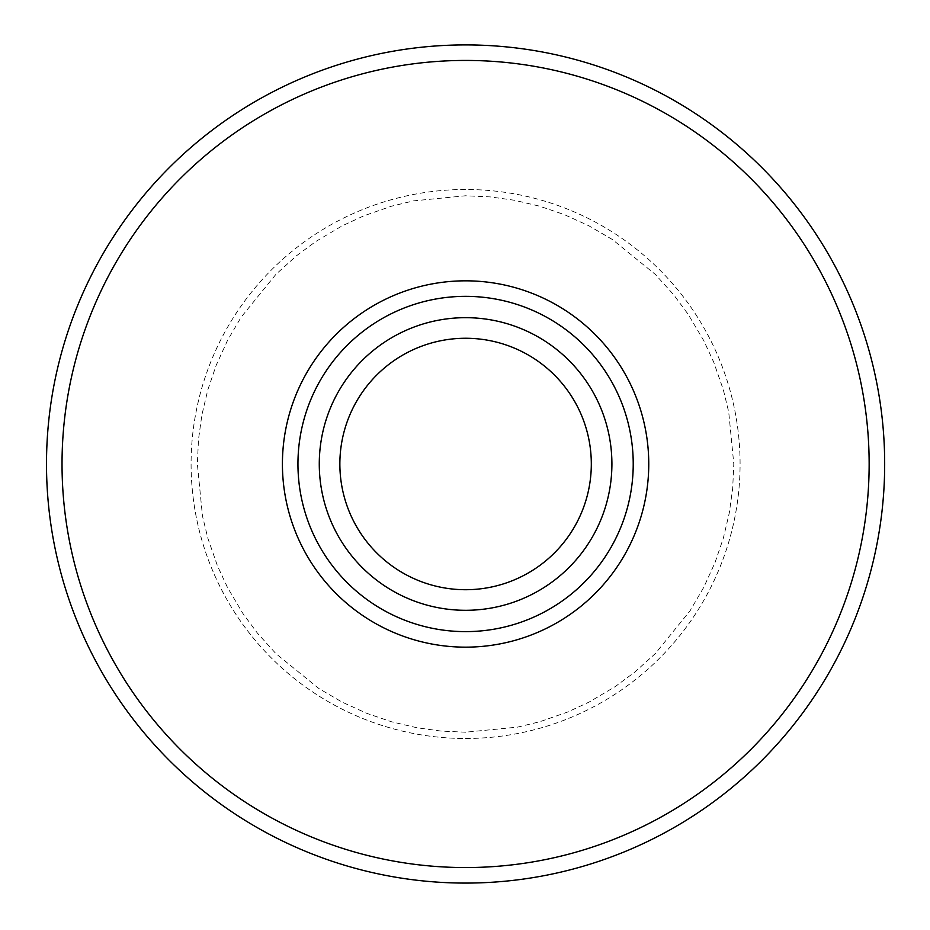 <?xml version="1.0" encoding="UTF-8"?>
<svg xmlns="http://www.w3.org/2000/svg" width="930" height="930" viewBox="0 0 930 930"><rect width="100%" height="100%" fill="white"/><g stroke="black" fill="none" stroke-linecap="round" stroke-linejoin="round"><path stroke-width="0.7" stroke-dasharray="4.65 3.49" d="M465.581 589.713A125.724 125.724 0 0 0 574.473 401.132A125.724 125.724 0 0 0 356.702 401.132A125.724 125.724 0 0 0 465.581 589.713M465.581 732.201L441.087 731.085L416.779 727.725L391.472 721.761L366.862 713.38L342.205 702.15L318.816 688.491L275.931 653.65L257.401 633.109L243.009 613.649L227.431 587.376L217.469 565.87L207.809 538.11L202.461 515.999L197.369 463.989L198.485 439.495L201.845 415.187L207.809 389.879L216.202 365.257L227.431 340.613L241.091 317.223L275.931 274.338L296.461 255.808L315.921 241.416L342.205 225.839L363.711 215.876L391.46 206.216L413.583 200.868L465.581 195.777L490.087 196.893L514.395 200.252L539.702 206.216L564.312 214.609L588.957 225.827L612.359 239.498L655.243 274.338L673.773 294.868L688.165 314.328L703.743 340.601L713.694 362.107L723.354 389.868L728.713 411.978L733.805 463.989L732.677 488.494L729.318 512.802L723.366 538.098L714.972 562.72L703.743 587.365L690.083 610.766L655.243 653.65L634.702 672.169L615.253 686.573L588.969 702.15L567.463 712.101L539.702 721.761L517.591 727.121L465.581 732.201M191.08 463.989A274.501 274.501 0 0 0 465.581 738.49A274.501 274.501 0 0 0 740.082 463.989A274.501 274.501 0 0 0 465.581 189.488A274.501 274.501 0 0 0 191.08 463.989M465.581 738.49A274.501 274.501 0 0 0 703.312 326.744A274.501 274.501 0 0 0 227.862 326.744A274.501 274.501 0 0 0 465.581 738.49M465.581 610.417A146.429 146.429 0 0 0 592.398 390.774A146.429 146.429 0 0 0 338.776 390.774A146.429 146.429 0 0 0 465.581 610.417A146.429 146.429 0 0 0 592.398 390.774A146.429 146.429 0 0 0 338.776 390.774A146.429 146.429 0 0 0 465.581 610.417A146.429 146.429 0 0 0 592.398 390.774A146.429 146.429 0 0 0 338.776 390.774A146.429 146.429 0 0 0 465.581 610.417M465.581 883.082A419.081 419.081 0 0 1 102.649 254.448A419.081 419.081 0 0 1 828.525 254.448A419.081 419.081 0 0 1 465.581 883.082M465.581 631.621A167.632 167.632 0 0 0 610.766 380.172A167.632 167.632 0 0 0 320.408 380.172A167.632 167.632 0 0 0 465.581 631.621A167.632 167.632 0 0 0 633.225 463.989A167.632 167.632 0 0 0 465.581 296.356A167.632 167.632 0 0 0 297.949 463.989A167.632 167.632 0 0 0 465.581 631.621A167.632 167.632 0 0 0 610.766 380.172A167.632 167.632 0 0 0 320.408 380.172A167.632 167.632 0 0 0 465.581 631.621"/><path stroke-width="1.4" d="M465.581 589.713A125.724 125.724 0 0 1 356.702 401.132A125.724 125.724 0 0 1 574.473 401.132A125.724 125.724 0 0 1 465.581 589.713M611.905 463.989A146.324 146.324 0 0 0 392.425 337.276A146.324 146.324 0 0 0 392.425 590.701A146.324 146.324 0 0 0 611.905 463.989M633.225 463.989A167.632 167.632 0 0 0 465.581 296.356A167.632 167.632 0 0 0 297.949 463.989A167.632 167.632 0 0 0 465.581 631.621A167.632 167.632 0 0 0 633.225 463.989M465.581 631.621A167.632 167.632 0 0 0 610.766 380.172A167.632 167.632 0 0 0 320.408 380.172A167.632 167.632 0 0 0 465.581 631.621M465.581 883.082A419.081 419.081 0 0 1 46.5 463.989A419.081 419.081 0 0 1 465.581 44.907A419.081 419.081 0 0 1 884.674 463.989A419.081 419.081 0 0 1 465.581 883.082A419.081 419.081 0 0 1 46.5 463.989A419.081 419.081 0 0 1 465.581 44.907A419.081 419.081 0 0 1 884.674 463.989A419.081 419.081 0 0 1 465.581 883.082M62.031 463.989A403.55 403.55 0 0 1 667.368 114.506A403.55 403.55 0 0 1 667.368 813.483A403.55 403.55 0 0 1 62.031 463.989M465.581 647.152A183.164 183.164 0 0 1 282.418 463.989A183.164 183.164 0 0 1 465.581 280.825A183.164 183.164 0 0 1 648.756 463.989A183.164 183.164 0 0 1 465.581 647.152"/></g></svg>
